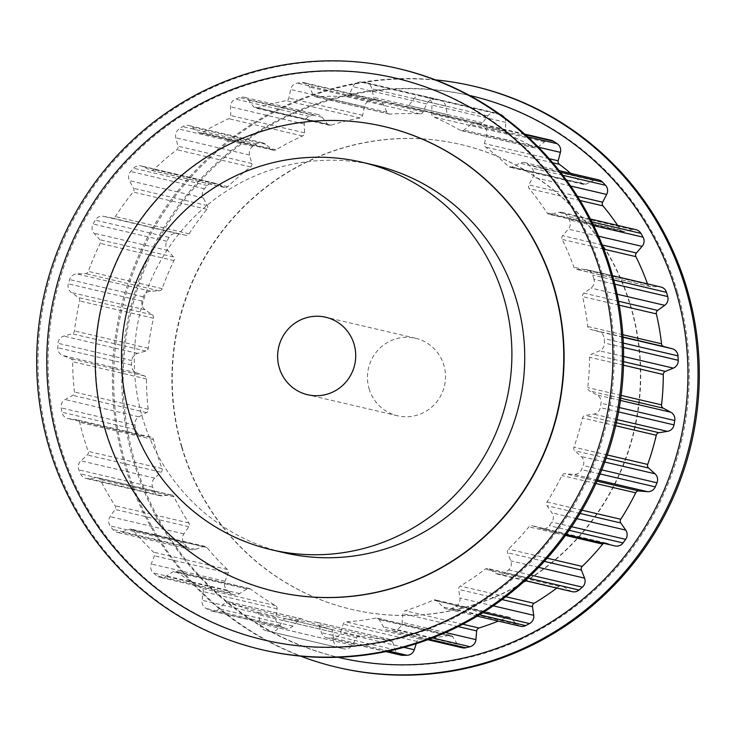 <?xml version="1.0" encoding="UTF-8"?>
<svg xmlns="http://www.w3.org/2000/svg" width="736" height="736" viewBox="0 0 736 736"><rect width="100%" height="100%" fill="white"/><g stroke="black" fill="none" stroke-linecap="round" stroke-linejoin="round"><path stroke-width="0.55" stroke-dasharray="3.68 2.76" d="M369.086 388.737A39.799 38.999 -76.8 0 0 397.422 415.757A39.799 38.999 -76.8 0 0 434.856 404.064A39.799 38.999 -76.8 0 0 443.9 365.286A39.799 38.999 -76.8 0 0 415.564 338.266A39.799 38.999 -76.8 0 0 378.12 349.959A39.799 38.999 -76.8 0 0 369.086 388.737M474.518 86.397A298.466 292.514 -76.8 0 0 193.715 174.101A298.466 292.514 -76.8 0 0 125.92 464.94A298.466 292.514 -76.8 0 0 338.468 667.616M435.445 79.884A298.466 292.514 -76.8 0 0 124.642 464.637A298.466 292.514 -76.8 0 0 300.555 656.116M677.387 291.934A288.521 282.762 -76.8 0 0 325.119 101.531A288.521 282.762 -76.8 0 0 134.955 461.932A288.521 282.762 -76.8 0 0 487.223 652.335A288.521 282.762 -76.8 0 0 677.387 291.934M182.04 447.35A238.777 234.011 -76.8 0 0 352.075 609.5A238.777 234.011 -76.8 0 0 576.711 539.332A238.777 234.011 -76.8 0 0 630.945 306.664A238.777 234.011 -76.8 0 0 460.911 144.523A238.777 234.011 -76.8 0 0 236.274 214.682A238.777 234.011 -76.8 0 0 182.04 447.35M181.718 447.276A238.777 234.011 -76.8 0 0 351.753 609.426A238.777 234.011 -76.8 0 0 576.389 539.258A238.777 234.011 -76.8 0 0 630.623 306.59A238.777 234.011 -76.8 0 0 460.589 144.449A238.777 234.011 -76.8 0 0 235.952 214.608A238.777 234.011 -76.8 0 0 181.718 447.276M469.485 95.441A288.521 282.762 -76.8 0 0 133.676 461.628A288.521 282.762 -76.8 0 0 337.971 657.285M374.863 165.25A198.978 195.012 -76.8 0 0 187.662 223.716A198.978 195.012 -76.8 0 0 142.462 417.606A198.978 195.012 -76.8 0 0 284.16 552.727M262.77 649.897A298.466 292.514 103.2 0 1 50.223 447.221A298.466 292.514 103.2 0 1 118.018 156.391A298.466 292.514 103.2 0 1 398.82 68.678M275.411 591.551A238.777 234.011 103.2 0 1 105.377 429.41A238.777 234.011 103.2 0 1 159.611 196.742A238.777 234.011 103.2 0 1 384.247 126.574M602.324 274.372A288.521 282.762 103.2 0 1 412.169 634.772A288.521 282.762 103.2 0 1 59.901 444.36A288.521 282.762 103.2 0 1 250.056 83.959A288.521 282.762 103.2 0 1 602.324 274.372M593.961 279.303A278.962 273.406 -76.8 0 0 593.345 277.187A278.962 273.406 -76.8 0 0 592.719 275.071A7.958 7.802 -76.8 0 0 585.488 269.523L576.904 269.348A3.312 3.248 103.2 0 1 573.942 267.196A263.378 258.134 -76.8 0 0 562.129 239.384A3.312 3.248 103.2 0 1 562.608 235.695L568.321 229.117A7.958 7.802 -76.8 0 0 569.287 219.898A278.962 273.406 -76.8 0 0 567.116 216.08A7.958 7.802 -76.8 0 0 558.808 212.4L550.399 214.24A3.312 3.248 103.2 0 1 547.023 212.842A263.378 258.134 -76.8 0 0 529.202 188.618A3.312 3.248 103.2 0 1 528.834 184.92L532.91 177.192A7.958 7.802 -76.8 0 0 531.769 168.02A278.962 273.406 -76.8 0 0 528.788 164.827A7.958 7.802 -76.8 0 0 519.846 163.199L512.063 166.962A3.312 3.248 103.2 0 1 508.456 166.4A263.378 258.134 -76.8 0 0 485.604 147.062A3.312 3.248 103.2 0 1 484.398 143.557L486.625 135.093A7.958 7.802 -76.8 0 0 483.432 126.454A278.962 273.406 -76.8 0 0 479.798 124.053A7.958 7.802 -76.8 0 0 470.718 124.568L463.984 130.051A3.312 3.248 103.2 0 1 460.34 130.355A263.378 258.134 -76.8 0 0 433.67 116.941A3.312 3.248 103.2 0 1 431.701 113.822L431.958 105.082A7.958 7.802 -76.8 0 0 426.889 97.446A278.962 273.406 -76.8 0 0 422.795 95.965A7.958 7.802 -76.8 0 0 414.064 98.596L408.728 105.506A3.312 3.248 103.2 0 1 405.251 106.656A263.378 258.134 -76.8 0 0 391.138 102.92A263.378 258.134 -76.8 0 0 376.206 99.894A3.312 3.248 103.2 0 1 373.584 97.327L371.855 88.78A7.958 7.802 -76.8 0 0 365.176 82.552A278.962 273.406 -76.8 0 0 360.852 82.073A7.958 7.802 -76.8 0 0 352.93 86.692L349.296 94.64A3.312 3.248 103.2 0 1 346.159 96.572A263.378 258.134 -76.8 0 0 316.314 96.83A3.312 3.248 103.2 0 1 313.177 94.953L309.552 87.06A7.958 7.802 -76.8 0 0 301.631 82.588A278.962 273.406 -76.8 0 0 297.307 83.14A7.958 7.802 -76.8 0 0 290.628 89.479L288.889 98.054A3.312 3.248 103.2 0 1 286.267 100.666A263.378 258.134 -76.8 0 0 257.214 107.925A3.312 3.248 103.2 0 1 253.727 106.84L248.409 100.032A7.958 7.802 -76.8 0 0 239.669 97.538A278.962 273.406 -76.8 0 0 235.584 99.093A7.958 7.802 -76.8 0 0 230.506 106.812L230.754 115.552A3.312 3.248 103.2 0 1 228.786 118.708A263.378 258.134 -76.8 0 0 202.106 132.581A3.312 3.248 103.2 0 1 198.462 132.333L191.728 126.969A7.958 7.802 -76.8 0 0 182.648 126.61A278.962 273.406 -76.8 0 0 179.014 129.076A7.958 7.802 -76.8 0 0 175.803 137.77L178.02 146.197A3.312 3.248 103.2 0 1 176.824 149.721A263.378 258.134 -76.8 0 0 153.944 169.455A3.312 3.248 103.2 0 1 150.337 170.071L142.563 166.446A7.958 7.802 -76.8 0 0 133.621 168.231A278.962 273.406 -76.8 0 0 130.64 171.479A7.958 7.802 -76.8 0 0 129.481 180.67L133.547 188.324A3.312 3.248 103.2 0 1 133.179 192.032A263.378 258.134 -76.8 0 0 115.34 216.568A3.312 3.248 103.2 0 1 111.964 218.022L103.555 216.32A7.958 7.802 -76.8 0 0 95.248 220.147A278.962 273.406 -76.8 0 0 93.067 224.002A7.958 7.802 -76.8 0 0 94.024 233.202L99.728 239.678A3.312 3.248 103.2 0 1 100.206 243.368A263.378 258.134 -76.8 0 0 88.366 271.382A3.312 3.248 103.2 0 1 85.404 273.58L76.82 273.912A7.958 7.802 -76.8 0 0 69.589 279.579A278.962 273.406 -76.8 0 0 68.338 283.829A7.958 7.802 -76.8 0 0 71.355 292.532L78.384 297.491A3.312 3.248 103.2 0 1 79.681 300.96A263.378 258.134 -76.8 0 0 74.483 330.933A3.312 3.248 103.2 0 1 72.091 333.767L63.793 336.104A7.958 7.802 -76.8 0 0 58.024 343.307A278.962 273.406 -76.8 0 0 57.767 347.732A7.958 7.802 -76.8 0 0 62.68 355.479L70.656 358.634A3.312 3.248 103.2 0 1 72.708 361.689A263.378 258.134 -76.8 0 0 74.428 392.021A3.312 3.248 103.2 0 1 72.744 395.333L65.182 399.547A7.958 7.802 -76.8 0 0 61.18 407.9A278.962 273.406 -76.8 0 0 61.934 412.252A7.958 7.802 -76.8 0 0 68.485 418.618L76.976 419.814A3.312 3.248 103.2 0 1 79.672 422.308A263.378 258.134 -76.8 0 0 88.219 451.352A3.312 3.248 103.2 0 1 87.317 454.958L80.905 460.828A7.958 7.802 -76.8 0 0 78.899 469.881A278.962 273.406 -76.8 0 0 80.62 473.929A7.958 7.802 -76.8 0 0 88.44 478.575L96.996 477.738A3.312 3.248 103.2 0 1 100.188 479.522A263.378 258.134 -76.8 0 0 115.101 505.715A3.312 3.248 103.2 0 1 115.046 509.441L110.115 516.644A7.958 7.802 -76.8 0 0 110.207 525.9A278.962 273.406 -76.8 0 0 112.801 529.423A7.958 7.802 -76.8 0 0 121.486 532.1L129.637 529.285A3.312 3.248 103.2 0 1 133.152 530.27A263.378 258.134 -76.8 0 0 153.622 552.193A3.312 3.248 103.2 0 1 154.413 555.818L151.239 563.969A7.958 7.802 -76.8 0 0 153.428 572.939A278.962 273.406 -76.8 0 0 156.759 575.754A7.958 7.802 -76.8 0 0 165.83 576.316L173.135 571.66A3.312 3.248 103.2 0 1 176.787 571.789A263.378 258.134 -76.8 0 0 201.719 588.276A3.312 3.248 103.2 0 1 203.311 591.615L202.06 600.272A7.958 7.802 -76.8 0 0 206.227 608.47A278.962 273.406 -76.8 0 0 210.11 610.42A7.958 7.802 -76.8 0 0 219.08 608.838L225.152 602.6A3.312 3.248 103.2 0 1 228.74 601.873A263.378 258.134 -76.8 0 0 256.79 612.021A3.312 3.248 103.2 0 1 259.09 614.891L259.836 623.585A7.958 7.802 -76.8 0 0 265.751 630.568A278.962 273.406 -76.8 0 0 267.536 630.991A278.962 273.406 -76.8 0 0 269.983 631.552A7.958 7.802 -76.8 0 0 278.374 627.9L282.882 620.42A3.312 3.248 103.2 0 1 286.221 618.875A263.378 258.134 -76.8 0 0 315.864 622.141A3.312 3.248 103.2 0 1 318.762 624.386L321.457 632.656A7.958 7.802 -76.8 0 0 328.808 638.048A278.962 273.406 -76.8 0 0 333.16 638.011A7.958 7.802 -76.8 0 0 340.51 632.491L343.215 624.174A3.312 3.248 103.2 0 1 346.113 621.883A263.378 258.134 -76.8 0 0 375.765 618.102A3.312 3.248 103.2 0 1 379.095 619.592L383.603 626.998A7.958 7.802 -76.8 0 0 391.984 630.504A278.962 273.406 -76.8 0 0 396.216 629.446A7.958 7.802 -76.8 0 0 402.141 622.362L402.896 613.649A3.312 3.248 103.2 0 1 405.205 610.742A263.378 258.134 -76.8 0 0 433.256 600.107A3.312 3.248 103.2 0 1 436.844 600.778L442.916 606.906A7.958 7.802 -76.8 0 0 451.886 608.341A278.962 273.406 -76.8 0 0 455.768 606.317A7.958 7.802 -76.8 0 0 459.945 598.055L458.703 589.416A3.312 3.248 103.2 0 1 460.294 586.049A263.378 258.134 -76.8 0 0 485.245 569.14A3.312 3.248 103.2 0 1 488.897 568.946L496.202 573.473A7.958 7.802 -76.8 0 0 505.273 572.755A278.962 273.406 -76.8 0 0 508.604 569.876A7.958 7.802 -76.8 0 0 510.802 560.878L507.628 552.782A3.312 3.248 103.2 0 1 508.42 549.139A263.378 258.134 -76.8 0 0 528.917 526.856A3.312 3.248 103.2 0 1 532.432 525.808L540.583 528.494A7.958 7.802 -76.8 0 0 549.268 525.67A278.962 273.406 -76.8 0 0 551.862 522.091A7.958 7.802 -76.8 0 0 551.963 512.836L547.05 505.715A3.312 3.248 103.2 0 1 546.995 501.998A263.378 258.134 -76.8 0 0 561.936 475.548A3.312 3.248 103.2 0 1 565.119 473.708L573.675 474.398A7.958 7.802 -76.8 0 0 581.504 469.614A278.962 273.406 -76.8 0 0 583.225 465.529A7.958 7.802 -76.8 0 0 581.228 456.522L574.816 450.763A3.312 3.248 103.2 0 1 573.924 447.166A263.378 258.134 -76.8 0 0 582.498 417.974A3.312 3.248 103.2 0 1 585.194 415.435L593.694 414.101A7.958 7.802 -76.8 0 0 600.245 407.615A278.962 273.406 -76.8 0 0 600.999 403.245A7.958 7.802 -76.8 0 0 597.006 394.965L589.453 390.88A3.312 3.248 103.2 0 1 587.77 387.596A263.378 258.134 -76.8 0 0 589.518 357.236A3.312 3.248 103.2 0 1 591.569 354.145L599.555 350.851A7.958 7.802 -76.8 0 0 604.468 343.022A278.962 273.406 -76.8 0 0 604.219 338.597A7.958 7.802 -76.8 0 0 598.451 331.494L590.162 329.305A3.312 3.248 103.2 0 1 587.77 326.508A263.378 258.134 -76.8 0 0 582.599 296.626A3.312 3.248 103.2 0 1 583.906 293.13L590.944 288.061A7.958 7.802 -76.8 0 0 593.961 279.303L614.827 284.188M400.835 655.114A7.958 7.802 103.2 0 1 395.232 649.925L392.536 641.654A3.312 3.248 -76.8 0 0 389.638 639.409A263.378 258.134 103.2 0 1 359.996 636.143A3.312 3.248 -76.8 0 0 356.656 637.689L352.148 645.168A7.958 7.802 103.2 0 1 343.758 648.821A278.962 273.406 103.2 0 1 341.311 648.26A278.962 273.406 103.2 0 1 339.526 647.836A7.958 7.802 103.2 0 1 333.61 640.854L332.865 632.16A3.312 3.248 -76.8 0 0 330.565 629.289A263.378 258.134 103.2 0 1 302.514 619.142A3.312 3.248 -76.8 0 0 298.926 619.868L292.854 626.106A7.958 7.802 103.2 0 1 283.884 627.688A278.962 273.406 103.2 0 1 279.993 625.738A7.958 7.802 103.2 0 1 275.834 617.541L277.086 608.884A3.312 3.248 -76.8 0 0 275.494 605.553A263.378 258.134 103.2 0 1 250.562 589.058A3.312 3.248 -76.8 0 0 246.91 588.929L239.596 593.584A7.958 7.802 103.2 0 1 230.534 593.023A278.962 273.406 103.2 0 1 227.194 590.208A7.958 7.802 103.2 0 1 225.014 581.238L228.188 573.086A3.312 3.248 -76.8 0 0 227.396 569.462A263.378 258.134 103.2 0 1 206.926 547.538A3.312 3.248 -76.8 0 0 203.412 546.554L195.261 549.369A7.958 7.802 103.2 0 1 186.576 546.692A278.962 273.406 103.2 0 1 183.982 543.168A7.958 7.802 103.2 0 1 183.89 533.913L188.812 526.709A3.312 3.248 -76.8 0 0 188.867 522.983A263.378 258.134 103.2 0 1 173.954 496.791A3.312 3.248 -76.8 0 0 170.77 495.006L162.214 495.843A7.958 7.802 103.2 0 1 154.394 491.197A278.962 273.406 103.2 0 1 152.674 487.149A7.958 7.802 103.2 0 1 154.68 478.096L161.092 472.227A3.312 3.248 -76.8 0 0 161.994 468.62A263.378 258.134 103.2 0 1 153.438 439.576A3.312 3.248 -76.8 0 0 150.751 437.083L142.26 435.887A7.958 7.802 103.2 0 1 135.709 429.52A278.962 273.406 103.2 0 1 134.955 425.169A7.958 7.802 103.2 0 1 138.957 416.815L146.519 412.602A3.312 3.248 -76.8 0 0 148.203 409.29A263.378 258.134 103.2 0 1 146.482 378.957A3.312 3.248 -76.8 0 0 144.431 375.903L136.454 372.747A7.958 7.802 103.2 0 1 131.542 365.001A278.962 273.406 103.2 0 1 131.799 360.576A7.958 7.802 103.2 0 1 137.568 353.372L145.866 351.035A3.312 3.248 -76.8 0 0 148.258 348.202A263.378 258.134 103.2 0 1 153.456 318.228A3.312 3.248 -76.8 0 0 152.159 314.76L145.121 309.801A7.958 7.802 103.2 0 1 142.112 301.098A278.962 273.406 103.2 0 1 143.354 296.847A7.958 7.802 103.2 0 1 150.595 291.18L159.178 290.849A3.312 3.248 -76.8 0 0 162.141 288.65A263.378 258.134 103.2 0 1 173.981 260.636A3.312 3.248 -76.8 0 0 173.503 256.947L167.799 250.47A7.958 7.802 103.2 0 1 166.842 241.27A278.962 273.406 103.2 0 1 169.022 237.415A7.958 7.802 103.2 0 1 177.33 233.588L185.739 235.29A3.312 3.248 -76.8 0 0 189.115 233.836A263.378 258.134 103.2 0 1 206.954 209.3A3.312 3.248 -76.8 0 0 207.322 205.592L203.256 197.938A7.958 7.802 103.2 0 1 204.406 188.747A278.962 273.406 103.2 0 1 207.396 185.5A7.958 7.802 103.2 0 1 216.338 183.715L224.112 187.34A3.312 3.248 -76.8 0 0 227.718 186.723A263.378 258.134 103.2 0 1 250.599 166.989A3.312 3.248 -76.8 0 0 251.795 163.466L249.578 155.038A7.958 7.802 103.2 0 1 252.788 146.344A278.962 273.406 103.2 0 1 256.422 143.879A7.958 7.802 103.2 0 1 265.503 144.238L272.237 149.601A3.312 3.248 -76.8 0 0 275.88 149.85A263.378 258.134 103.2 0 1 302.56 135.976A3.312 3.248 -76.8 0 0 304.52 132.82L304.281 124.08A7.958 7.802 103.2 0 1 309.359 116.362A278.962 273.406 103.2 0 1 313.444 114.807A7.958 7.802 103.2 0 1 322.184 117.3L327.502 124.108A3.312 3.248 -76.8 0 0 330.988 125.194A263.378 258.134 103.2 0 1 360.042 117.935A3.312 3.248 -76.8 0 0 362.664 115.322L364.403 106.748A7.958 7.802 103.2 0 1 371.082 100.409A278.962 273.406 103.2 0 1 375.406 99.857A7.958 7.802 103.2 0 1 383.327 104.328L386.952 112.222A3.312 3.248 -76.8 0 0 390.08 114.098A263.378 258.134 103.2 0 1 419.934 113.841A3.312 3.248 -76.8 0 0 423.071 111.909L426.705 103.96A7.958 7.802 103.2 0 1 434.626 99.342A278.962 273.406 103.2 0 1 438.95 99.82A7.958 7.802 103.2 0 1 445.63 106.048L447.359 114.595A3.312 3.248 -76.8 0 0 449.981 117.162A263.378 258.134 103.2 0 1 464.913 120.189A263.378 258.134 103.2 0 1 479.016 123.924A3.312 3.248 -76.8 0 0 482.503 122.774L487.83 115.865A7.958 7.802 103.2 0 1 496.57 113.234A278.962 273.406 103.2 0 1 500.149 114.522M504.307 117.548A7.958 7.802 103.2 0 1 505.733 122.351L505.476 131.091A3.312 3.248 -76.8 0 0 507.435 134.21A263.378 258.134 103.2 0 1 534.106 147.623A3.312 3.248 -76.8 0 0 537.749 147.32L544.493 141.836A7.958 7.802 103.2 0 1 551.144 140.282M570.694 173.328A263.378 258.134 103.2 0 1 582.231 183.669A3.312 3.248 -76.8 0 0 585.838 184.23L593.621 180.467A7.958 7.802 103.2 0 1 598.736 179.897M617.66 225.409A263.378 258.134 103.2 0 1 620.798 230.11A3.312 3.248 -76.8 0 0 624.165 231.509L632.574 229.669A7.958 7.802 103.2 0 1 635.968 229.687M647.505 283.875A263.378 258.134 103.2 0 1 647.717 284.464A3.312 3.248 -76.8 0 0 650.679 286.617L659.263 286.792A7.958 7.802 103.2 0 1 660.845 286.994M615.002 545.937A7.958 7.802 103.2 0 1 614.358 545.762L606.206 543.076A3.312 3.248 -76.8 0 0 603.704 543.297M572.258 591.689A7.958 7.802 103.2 0 1 569.968 590.741L562.663 586.215A3.312 3.248 -76.8 0 0 559.02 586.408A263.378 258.134 103.2 0 1 556.821 588.073M520.398 626.253A7.958 7.802 103.2 0 1 516.69 624.174L510.618 618.047A3.312 3.248 -76.8 0 0 507.03 617.375A263.378 258.134 103.2 0 1 498.318 621.083M462.208 647.781A7.958 7.802 103.2 0 1 457.378 644.267L452.87 636.861A3.312 3.248 -76.8 0 0 449.54 635.37A263.378 258.134 103.2 0 1 419.888 639.152A3.312 3.248 -76.8 0 0 416.99 641.442L416.263 643.678M131.542 365.001L57.767 347.732M136.454 372.747L62.68 355.479M144.431 375.903L70.656 358.634M146.482 378.957L72.708 361.689M148.203 409.29L74.428 392.021M146.519 412.602L72.744 395.333M138.957 416.815L65.182 399.547M134.955 425.169L61.18 407.9M131.799 360.576L58.024 343.307M142.112 301.098L68.338 283.829M145.121 309.801L71.355 292.532M152.159 314.76L78.384 297.491M153.456 318.228L79.681 300.96M148.258 348.202L74.483 330.933M145.866 351.035L72.091 333.767M137.568 353.372L63.793 336.104M143.354 296.847L69.589 279.579M135.709 429.52L61.934 412.252M166.842 241.27L93.067 224.002M167.799 250.47L94.024 233.202M173.503 256.947L99.728 239.678M173.981 260.636L100.206 243.368M162.141 288.65L88.366 271.382M159.178 290.849L85.404 273.58M150.595 291.18L76.82 273.912M169.022 237.415L95.248 220.147M204.406 188.747L130.64 171.479M203.256 197.938L129.481 180.67M207.322 205.592L133.547 188.324M206.954 209.3L133.179 192.032M189.115 233.836L115.34 216.568M185.739 235.29L111.964 218.022M177.33 233.588L103.555 216.32M207.396 185.5L133.621 168.231M252.788 146.344L179.014 129.076M249.578 155.038L175.803 137.77M251.795 163.466L178.02 146.197M250.599 166.989L176.824 149.721M227.718 186.723L153.944 169.455M224.112 187.34L150.337 170.071M216.338 183.715L142.563 166.446M256.422 143.879L182.648 126.61M309.359 116.362L235.584 99.093M304.281 124.08L230.506 106.812M304.52 132.82L230.754 115.552M302.56 135.976L228.786 118.708M275.88 149.85L202.106 132.581M272.237 149.601L198.462 132.333M265.503 144.238L191.728 126.969M313.444 114.807L239.669 97.538M371.082 100.409L297.307 83.14M364.403 106.748L290.628 89.479M362.664 115.322L288.889 98.054M360.042 117.935L286.267 100.666M330.988 125.194L257.214 107.925M327.502 124.108L253.727 106.84M322.184 117.3L248.409 100.032M375.406 99.857L301.631 82.588M434.626 99.342L360.852 82.073M426.705 103.96L352.93 86.692M423.071 111.909L349.296 94.64M419.934 113.841L346.159 96.572M390.08 114.098L316.314 96.83M386.952 112.222L313.177 94.953M383.327 104.328L309.552 87.06M438.95 99.82L365.176 82.552M496.57 113.234L422.795 95.965M487.83 115.865L414.064 98.596M482.503 122.774L408.728 105.506M479.016 123.924L405.251 106.656M449.981 117.162L376.206 99.894M447.359 114.595L373.584 97.327M445.63 106.048L371.855 88.78M500.296 114.623L426.889 97.446M525.375 134.716L479.798 124.053M544.493 141.836L470.718 124.568M537.749 147.32L463.984 130.051M534.106 147.623L460.34 130.355M507.435 134.21L433.67 116.941M505.476 131.091L431.701 113.822M505.733 122.351L431.958 105.082M527.684 136.813L483.432 126.454M560.464 172.242L528.788 164.827M593.621 180.467L519.846 163.199M585.838 184.23L512.063 166.962M582.231 183.669L508.456 166.4M552.727 162.766L485.604 147.062M549.222 158.728L484.398 143.557M538.494 147.228L486.625 135.093M562.81 175.288L531.769 168.02M591.864 221.876L567.116 216.08M632.574 229.669L558.808 212.4M624.165 231.509L550.399 214.24M620.798 230.11L547.023 212.842M580.032 200.514L529.202 188.618M577.41 196.291L528.834 184.92M570.602 186.015L532.91 177.192M593.704 225.621L569.287 219.898M613.76 279.993L592.719 275.071M659.263 286.792L585.488 269.523M650.679 286.617L576.904 269.348M647.717 284.464L573.942 267.196M603.87 249.154L562.129 239.384M602.232 244.968L562.608 235.695M598.57 236.201L568.321 229.117M623.318 343.068L604.219 338.597M622.996 337.244L598.451 331.494M622.987 336.987L590.162 329.305M622.831 334.714L587.77 326.508M619.224 305.192L582.599 296.626M618.516 301.236L583.906 293.13M617.118 294.188L590.944 288.061M623.484 347.466L604.468 343.022M619.326 407.542L600.999 403.245M620.448 400.448L597.006 394.965M620.761 398.213L589.453 390.88M621.138 395.407L587.77 387.596M623.502 365.194L589.518 357.236M623.576 361.634L591.569 354.145M623.622 356.482L599.555 350.851M618.553 411.902L600.245 407.615M601.754 469.872L583.225 465.529M604.771 462.033L581.228 456.522M606.188 458.105L574.816 450.763M607.283 454.968L573.924 447.166M615.664 425.739L582.498 417.974M616.345 422.731L585.194 415.435M617.035 419.557L593.694 414.101M600.079 473.966L581.504 469.614M571.614 526.718L551.862 522.091M576.868 518.659L551.963 512.836M580.078 513.452L547.05 505.715M582.01 510.195L546.995 501.998M595.902 483.497L561.936 475.548M596.96 481.16L565.119 473.708M597.494 479.973L573.675 474.398M569.149 530.316L549.268 525.67M530.932 575.11L508.604 569.876M538.66 567.401L510.802 560.878M544.327 561.366L507.628 552.782M547.17 558.21L508.42 549.139M565.515 535.422L528.917 526.856M606.206 543.076L532.432 525.808M614.358 545.762L540.583 528.494M527.85 578.036L505.273 572.755M482.908 612.674L455.768 606.317M493.267 605.857L459.945 598.055M502.062 599.564L458.703 589.416M505.834 596.712L460.294 586.049M559.02 586.408L485.245 569.14M562.663 586.215L488.897 568.946M569.968 590.741L496.202 573.473M479.467 614.799L451.886 608.341M432.529 637.937L396.216 629.446M445.584 632.528L402.141 622.362M458.178 626.594L402.896 613.649M462.797 624.229L405.205 610.742M507.03 617.375L433.256 600.107M510.618 618.047L436.844 600.778M516.69 624.174L442.916 606.906M429.189 639.207L391.984 630.504M388.737 651.02L333.16 638.011M403.898 647.33L340.51 632.491M416.99 641.442L343.215 624.174M419.888 639.152L346.113 621.883M449.54 635.37L375.765 618.102M452.87 636.861L379.095 619.592M457.378 644.267L383.603 626.998M386.354 651.516L328.808 638.048M343.758 648.821L269.983 631.552M352.148 645.168L278.374 627.9M356.656 637.689L282.882 620.42M359.996 636.143L286.221 618.875M389.638 639.409L315.864 622.141M392.536 641.654L318.762 624.386M395.232 649.925L321.457 632.656M339.526 647.836L265.751 630.568M283.884 627.688L210.11 610.42M292.854 626.106L219.08 608.838M298.926 619.868L225.152 602.6M302.514 619.142L228.74 601.873M330.565 629.289L256.79 612.021M332.865 632.16L259.09 614.891M333.61 640.854L259.836 623.585M279.993 625.738L206.227 608.47M230.534 593.023L156.759 575.754M239.596 593.584L165.83 576.316M246.91 588.929L173.135 571.66M250.562 589.058L176.787 571.789M275.494 605.553L201.719 588.276M277.086 608.884L203.311 591.615M275.834 617.541L202.06 600.272M227.194 590.208L153.428 572.939M186.576 546.692L112.801 529.423M195.261 549.369L121.486 532.1M203.412 546.554L129.637 529.285M206.926 547.538L133.152 530.27M227.396 569.462L153.622 552.193M228.188 573.086L154.413 555.818M225.014 581.238L151.239 563.969M183.982 543.168L110.207 525.9M154.394 491.197L80.62 473.929M162.214 495.843L88.44 478.575M170.77 495.006L96.996 477.738M173.954 496.791L100.188 479.522M188.867 522.983L115.101 505.715M188.812 526.709L115.046 509.441M183.89 533.913L110.115 516.644M152.674 487.149L78.899 469.881M142.26 435.887L68.485 418.618M150.751 437.083L76.976 419.814M153.438 439.576L79.672 422.308M161.994 468.62L88.219 451.352M161.092 472.227L87.317 454.958M154.68 478.096L80.905 460.828M397.422 415.757L307.611 394.735M224.738 187.56L150.963 170.292M214.848 183.2L141.073 165.931M273.498 150.218L199.723 132.949M262.467 142.775L188.692 125.506M329.305 125.258L255.53 107.99M317.869 114.531L244.094 97.262M389.142 114.025L315.367 96.756M378.056 100.004L304.281 82.736M495.77 112.994L421.995 95.726M479.2 123.97L405.426 106.702M464.913 120.189L391.138 102.92M449.788 117.125L376.013 99.857M439.788 99.967L366.022 82.699M524.667 134.09L477.37 123.013M534.98 147.964L461.205 130.695M559.204 170.642L524.961 162.628M583.712 184.469L509.938 167.201M590.419 219.034L562.194 212.419M622.757 231.5L548.982 214.231M612.6 275.706L587.07 269.726M650.017 286.534L576.242 269.266M605.94 543.002L532.165 525.734M566.168 534.511L541.227 528.669M561.715 585.819L487.94 568.551M525.035 580.63L498.484 574.42M509.073 617.182L435.298 599.914M477.232 616.152L446.623 608.985M450.855 635.398L377.08 618.13M427.782 639.722L388.433 630.513M390.2 639.492L316.434 622.224M385.885 651.618L327.06 637.845M341.311 648.26L267.536 630.991M285.522 628.277L211.747 611.009M301.981 618.958L228.206 601.689M233.689 594.605L159.914 577.337M249.375 588.506L175.6 571.237M190.992 549.59L117.217 532.321M205.188 546.452L131.413 529.184M159.721 495.678L85.946 478.409M171.81 495.08L98.035 477.811M141.579 435.767L67.804 418.499M151.036 437.138L77.262 419.87M415.564 338.266L325.754 317.244"/><path stroke-width="1.1" d="M354.09 344.264A39.799 38.999 103.2 0 1 345.046 383.042A39.799 38.999 103.2 0 1 307.611 394.735A39.799 38.999 103.2 0 1 279.266 367.715A39.799 38.999 103.2 0 1 288.31 328.937A39.799 38.999 103.2 0 1 325.754 317.244A39.799 38.999 103.2 0 1 354.09 344.264M300.555 656.116A298.466 292.514 -76.8 0 0 337.18 667.322L338.468 667.616A298.466 292.514 -76.8 0 0 619.261 579.913A298.466 292.514 -76.8 0 0 687.056 289.082A298.466 292.514 -76.8 0 0 474.518 86.397L473.23 86.103A298.466 292.514 -76.8 0 0 435.445 79.884M337.18 667.322A298.466 292.514 -76.8 0 0 617.982 579.609A298.466 292.514 -76.8 0 0 685.777 288.779A298.466 292.514 -76.8 0 0 473.23 86.103M337.971 657.285A288.521 282.762 -76.8 0 0 610.153 573.224A288.521 282.762 -76.8 0 0 676.099 291.64A288.521 282.762 -76.8 0 0 469.485 95.441M271.326 549.728L284.16 552.727A198.978 195.012 -76.8 0 0 471.362 494.261A198.978 195.012 -76.8 0 0 516.552 300.371A198.978 195.012 -76.8 0 0 374.863 165.25L362.029 162.251A198.978 195.012 -76.8 0 0 174.828 220.717A198.978 195.012 -76.8 0 0 129.637 414.607A198.978 195.012 -76.8 0 0 271.326 549.728A198.978 195.012 -76.8 0 0 458.528 491.252A198.978 195.012 -76.8 0 0 503.728 297.372A198.978 195.012 -76.8 0 0 362.029 162.251M610.08 271.06A298.466 292.514 103.2 0 1 542.285 561.899A298.466 292.514 103.2 0 1 261.482 649.603A298.466 292.514 103.2 0 1 48.944 446.918A298.466 292.514 103.2 0 1 116.739 156.087A298.466 292.514 103.2 0 1 397.532 68.384A298.466 292.514 103.2 0 1 610.08 271.06M397.532 68.384L398.82 68.678A298.466 292.514 103.2 0 1 611.358 271.363A298.466 292.514 103.2 0 1 543.564 562.194A298.466 292.514 103.2 0 1 262.77 649.897L261.482 649.603M58.613 444.066A288.521 282.762 103.2 0 1 248.777 83.665A288.521 282.762 103.2 0 1 601.045 274.068A288.521 282.762 103.2 0 1 410.881 634.469A288.521 282.762 103.2 0 1 58.613 444.066M553.96 288.65A238.777 234.011 103.2 0 1 499.726 521.318A238.777 234.011 103.2 0 1 275.089 591.477A238.777 234.011 103.2 0 1 105.055 429.336A238.777 234.011 103.2 0 1 159.289 196.668A238.777 234.011 103.2 0 1 383.925 126.5A238.777 234.011 103.2 0 1 553.96 288.65M383.925 126.5L384.247 126.574A238.777 234.011 103.2 0 1 554.282 288.724A238.777 234.011 103.2 0 1 500.048 521.392A238.777 234.011 103.2 0 1 275.411 591.551L275.089 591.477M612.6 275.706L660.845 286.994A7.958 7.802 103.2 0 1 666.494 292.339A278.962 273.406 103.2 0 1 667.12 294.455A278.962 273.406 103.2 0 1 667.736 296.571A7.958 7.802 103.2 0 1 664.709 305.33L657.68 310.399A3.312 3.248 -76.8 0 0 656.374 313.895A263.378 258.134 103.2 0 1 661.544 343.776A3.312 3.248 -76.8 0 0 663.936 346.573L672.226 348.763A7.958 7.802 103.2 0 1 677.994 355.865A278.962 273.406 103.2 0 1 678.242 360.29A7.958 7.802 103.2 0 1 673.33 368.12L665.344 371.413A3.312 3.248 -76.8 0 0 663.292 374.504A263.378 258.134 103.2 0 1 661.544 404.864A3.312 3.248 -76.8 0 0 663.228 408.149L670.781 412.234A7.958 7.802 103.2 0 1 674.774 420.514A278.962 273.406 103.2 0 1 674.02 424.884A7.958 7.802 103.2 0 1 667.469 431.37L658.968 432.704A3.312 3.248 -76.8 0 0 656.273 435.243A263.378 258.134 103.2 0 1 647.698 464.434A3.312 3.248 -76.8 0 0 648.591 468.032L655.003 473.791A7.958 7.802 103.2 0 1 657 482.798A278.962 273.406 103.2 0 1 655.279 486.882A7.958 7.802 103.2 0 1 647.45 491.666L638.894 490.976A3.312 3.248 -76.8 0 0 635.702 492.816A263.378 258.134 103.2 0 1 620.77 519.266A3.312 3.248 -76.8 0 0 620.816 522.983L625.738 530.104A7.958 7.802 103.2 0 1 625.637 539.359A278.962 273.406 103.2 0 1 623.042 542.938A7.958 7.802 103.2 0 1 615.002 545.937L566.168 534.511M500.149 114.522A278.962 273.406 103.2 0 1 500.655 114.715A7.958 7.802 103.2 0 1 504.307 117.548M524.667 134.09L551.144 140.282A7.958 7.802 103.2 0 1 553.573 141.321A278.962 273.406 103.2 0 1 557.207 143.722A7.958 7.802 103.2 0 1 560.4 152.361L558.173 160.825A3.312 3.248 -76.8 0 0 559.369 164.33A263.378 258.134 103.2 0 1 570.694 173.328M559.204 170.642L598.736 179.897A7.958 7.802 103.2 0 1 602.554 182.096A278.962 273.406 103.2 0 1 605.544 185.288A7.958 7.802 103.2 0 1 606.685 194.46L602.609 202.188A3.312 3.248 -76.8 0 0 602.977 205.887A263.378 258.134 103.2 0 1 617.66 225.409M590.419 219.034L635.968 229.687A7.958 7.802 103.2 0 1 640.89 233.358A278.962 273.406 103.2 0 1 643.062 237.167A7.958 7.802 103.2 0 1 642.096 246.385L636.382 252.963A3.312 3.248 -76.8 0 0 635.904 256.652A263.378 258.134 103.2 0 1 647.505 283.875M603.704 543.297A3.312 3.248 -76.8 0 0 602.692 544.125A263.378 258.134 103.2 0 1 582.194 566.407A3.312 3.248 -76.8 0 0 581.403 570.05L584.568 578.146A7.958 7.802 103.2 0 1 582.378 587.144A278.962 273.406 103.2 0 1 579.048 590.024A7.958 7.802 103.2 0 1 572.258 591.689L525.035 580.63M556.821 588.073A263.378 258.134 103.2 0 1 534.069 603.318A3.312 3.248 -76.8 0 0 532.478 606.685L533.72 615.324A7.958 7.802 103.2 0 1 529.543 623.585A278.962 273.406 103.2 0 1 525.66 625.609A7.958 7.802 103.2 0 1 520.398 626.253L477.232 616.152M498.318 621.083A263.378 258.134 103.2 0 1 478.98 628.01A3.312 3.248 -76.8 0 0 476.67 630.918L475.916 639.63A7.958 7.802 103.2 0 1 469.991 646.714A278.962 273.406 103.2 0 1 465.759 647.772A7.958 7.802 103.2 0 1 462.208 647.781L427.782 639.722M416.263 643.678L414.285 649.759A7.958 7.802 103.2 0 1 406.934 655.279A278.962 273.406 103.2 0 1 402.583 655.316A7.958 7.802 103.2 0 1 400.835 655.114L385.885 651.618M667.736 296.571L614.827 284.188M553.573 141.321L525.375 134.716M557.207 143.722L527.684 136.813M602.554 182.096L560.464 172.242M559.369 164.33L552.727 162.766M558.173 160.825L549.222 158.728M560.4 152.361L538.494 147.228M605.544 185.288L562.81 175.288M640.89 233.358L591.864 221.876M602.977 205.887L580.032 200.514M602.609 202.188L577.41 196.291M606.685 194.46L570.602 186.015M643.062 237.167L593.704 225.621M666.494 292.339L613.76 279.993M635.904 256.652L603.87 249.154M636.382 252.963L602.232 244.968M642.096 246.385L598.57 236.201M677.994 355.865L623.318 343.068M672.226 348.763L622.996 337.244M663.936 346.573L622.987 336.987M661.544 343.776L622.831 334.714M656.374 313.895L619.224 305.192M657.68 310.399L618.516 301.236M664.709 305.33L617.118 294.188M678.242 360.29L623.484 347.466M674.774 420.514L619.326 407.542M670.781 412.234L620.448 400.448M663.228 408.149L620.761 398.213M661.544 404.864L621.138 395.407M663.292 374.504L623.502 365.194M665.344 371.413L623.576 361.634M673.33 368.12L623.622 356.482M674.02 424.884L618.553 411.902M657 482.798L601.754 469.872M655.003 473.791L604.771 462.033M648.591 468.032L606.188 458.105M647.698 464.434L607.283 454.968M656.273 435.243L615.664 425.739M658.968 432.704L616.345 422.731M667.469 431.37L617.035 419.557M655.279 486.882L600.079 473.966M625.637 539.359L571.614 526.718M625.738 530.104L576.868 518.659M620.816 522.983L580.078 513.452M620.77 519.266L582.01 510.195M635.702 492.816L595.902 483.497M638.894 490.976L596.96 481.16M647.45 491.666L597.494 479.973M623.042 542.938L569.149 530.316M582.378 587.144L530.932 575.11M584.568 578.146L538.66 567.401M581.403 570.05L544.327 561.366M582.194 566.407L547.17 558.21M602.692 544.125L565.515 535.422M579.048 590.024L527.85 578.036M529.543 623.585L482.908 612.674M533.72 615.324L493.267 605.857M532.478 606.685L502.062 599.564M534.069 603.318L505.834 596.712M525.66 625.609L479.467 614.799M469.991 646.714L432.529 637.937M475.916 639.63L445.584 632.528M476.67 630.918L458.178 626.594M478.98 628.01L462.797 624.229M465.759 647.772L429.189 639.207M406.934 655.279L388.737 651.02M414.285 649.759L403.898 647.33M402.583 655.316L386.354 651.516"/></g></svg>
